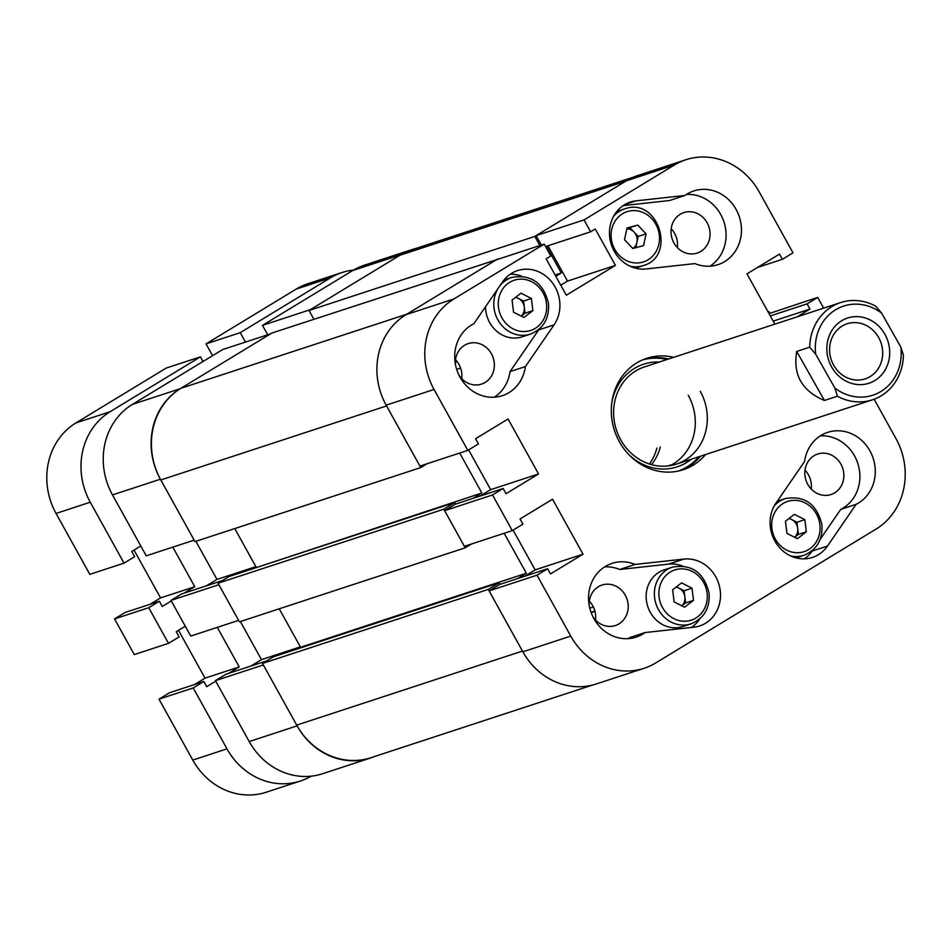 <?xml version="1.0" encoding="UTF-8"?>
<svg xmlns="http://www.w3.org/2000/svg" width="952" height="952" viewBox="0 0 952 952"><rect width="100%" height="100%" fill="white"/><g stroke="black" fill="none" stroke-linecap="round" stroke-linejoin="round"><path stroke-width="1.43" d="M525.409 366.579L554.064 324.858A34.534 31.297 71.8 0 0 553.481 284.327A34.534 31.297 71.8 0 0 517.531 270.606A34.534 31.297 71.8 0 0 502.513 281.994L473.858 323.716A38.794 35.164 71.8 0 0 460.042 377.147A38.794 35.164 71.8 0 0 502.335 395.675A38.794 35.164 71.8 0 0 525.409 366.579L510.01 371.625L538.665 329.904A34.534 31.297 71.8 0 0 539.189 329.13M494.314 397.21A38.794 35.164 71.8 0 0 510.01 371.625M840.949 464.195A21.313 19.326 71.8 0 0 817.72 454.021A21.313 19.326 71.8 0 0 807.772 484.354A21.313 19.326 71.8 0 0 831.001 494.528A21.313 19.326 71.8 0 0 840.949 464.195M811.199 489.03A21.313 19.326 71.8 0 0 808.45 474.858A21.313 19.326 71.8 0 0 805.011 470.169M592.918 616.753A21.313 19.326 71.8 0 0 615.325 625.547A21.313 19.326 71.8 0 0 625.274 595.214A21.313 19.326 71.8 0 0 602.033 585.04A21.313 19.326 71.8 0 0 589.193 605.389M595.524 620.049A21.313 19.326 71.8 0 0 592.775 605.877A21.313 19.326 71.8 0 0 589.336 601.188M459.09 375.314A21.313 19.326 71.8 0 0 481.498 384.108A21.313 19.326 71.8 0 0 491.434 353.775A21.313 19.326 71.8 0 0 468.205 343.601A21.313 19.326 71.8 0 0 455.365 363.95M461.696 378.622A21.313 19.326 71.8 0 0 458.947 364.438A21.313 19.326 71.8 0 0 455.508 359.761M707.122 222.756A21.313 19.326 71.8 0 0 683.881 212.582A21.313 19.326 71.8 0 0 673.933 242.915A21.313 19.326 71.8 0 0 697.173 253.089A21.313 19.326 71.8 0 0 707.122 222.756M677.372 247.591A21.313 19.326 71.8 0 0 674.623 233.418A21.313 19.326 71.8 0 0 671.184 228.73M774.821 540.938A34.534 31.297 71.8 0 0 812.461 557.42A34.534 31.297 71.8 0 0 827.478 546.043L856.134 504.322A38.794 35.164 -108.2 0 0 872.294 455.853A38.794 35.164 -108.2 0 0 827.657 432.363A38.794 35.164 -108.2 0 0 804.595 461.458L775.928 503.18A34.534 31.297 71.8 0 0 774.821 540.938M804.404 558.836A34.534 31.297 71.8 0 0 812.08 551.089L812.639 550.292M673.707 357.321A58.619 53.133 71.8 0 0 646.729 358.321A58.619 53.133 71.8 0 0 636.686 362.938A58.619 53.133 71.8 0 0 616.682 436.278A58.619 53.133 71.8 0 0 683.262 469.717A58.619 53.133 71.8 0 0 693.306 465.088A58.619 53.133 71.8 0 0 705.587 454.544M680.68 470.49A58.619 53.133 71.8 0 0 688.177 466.777A58.619 53.133 71.8 0 0 700.458 456.222M628.141 638.637A38.794 35.164 71.8 0 0 629.653 637.602L645.051 632.556A38.794 35.164 71.8 0 1 636.162 637.114A38.794 35.164 71.8 0 1 593.881 618.586A38.794 35.164 71.8 0 1 611.981 563.382A38.794 35.164 71.8 0 1 635.079 564.429L683.905 559.086A34.534 31.297 71.8 0 1 719.51 586.527A34.534 31.297 71.8 0 1 699.649 625.964A34.534 31.297 71.8 0 1 693.877 627.201L645.051 632.556M614.23 251.221A34.534 31.297 71.8 0 0 646.087 268.952L694.912 263.597A38.794 35.164 71.8 0 0 718.01 264.656A38.794 35.164 71.8 0 0 739.335 216.83A38.794 35.164 71.8 0 0 693.829 190.924A38.794 35.164 71.8 0 0 684.94 195.481L636.126 200.824A34.534 31.297 71.8 0 0 630.343 202.074A34.534 31.297 71.8 0 0 614.23 251.221M467.825 450.379L419.927 466.087L386.167 405.171A67.354 61.059 -108.2 0 1 406.052 314.636L453.949 298.928A67.354 61.059 71.8 0 0 434.052 389.463L467.825 450.379L478.44 443.93L475.56 438.729L508.07 418.975L538.546 473.953L506.024 493.707L503.144 488.507L492.529 494.957L512.295 530.621L522.91 524.159L520.03 518.959L552.541 499.217L583.017 554.183L550.494 573.937L547.614 568.737L536.999 575.187L570.772 636.103A67.354 61.059 71.8 0 0 644.183 668.256A67.354 61.059 71.8 0 0 655.726 662.949L876.042 529.098A67.354 61.059 71.8 0 0 895.939 438.563L874.138 399.233M770.299 315.933L807.082 303.866L817.697 297.417L823.647 308.15M807.082 303.866L809.962 309.067L797.217 316.814M685.809 159.769A67.354 61.059 71.8 0 0 674.266 165.089L626.38 180.797A67.354 61.059 -108.2 0 1 637.923 175.477L685.809 159.769A67.354 61.059 71.8 0 1 759.232 191.935L792.992 252.851L782.377 259.301L779.498 254.101L746.975 273.855L774.857 324.144M545.567 246.568L590.609 231.8L584.016 219.912L674.266 165.089M590.609 231.8L595.25 228.98L615.432 265.382L566.321 295.215L546.139 258.813L550.792 255.993L544.199 244.105L496.313 259.813L406.052 314.636M453.949 298.928L544.199 244.105M709.99 266.179A38.794 35.164 71.8 0 0 723.948 221.875A38.794 35.164 71.8 0 0 686.463 194.446M623.179 205.608L669.553 200.527L684.94 195.481M691.426 627.475A34.534 31.297 71.8 0 0 699.779 618.859M682.441 565.976A34.534 31.297 71.8 0 0 668.506 564.131L683.905 559.086M635.079 564.429L619.692 569.486A38.794 35.164 71.8 0 0 604.615 566.892M547.971 245.783L567.535 281.09L560.776 285.195M626.38 180.797L536.131 235.62L541.343 245.045M817.697 297.417L769.014 313.613M644.183 668.256L596.297 683.964A67.354 61.059 -108.2 0 1 522.874 651.811L489.114 590.894L499.729 584.445L547.614 568.737M524.6 576.293L535.131 569.891L513.092 530.133M512.295 530.621L464.397 546.317L444.632 510.665L455.258 504.215L503.144 488.507M480.117 496.052L490.649 489.661L538.546 473.953M468.61 449.903L490.649 489.661M444.632 510.665L492.529 494.957M584.016 219.912L536.131 235.62M489.114 590.894L536.999 575.187M668.578 359.011A58.619 53.133 71.8 0 0 644.183 359.225M773.191 321.133L809.962 309.067M757.506 267.452L782.377 259.301M567.535 281.09L615.432 265.382M535.131 569.891L583.017 554.183M521.839 276.258A34.534 31.297 71.8 0 0 510.201 274.247M619.692 569.486L668.506 564.131M820.196 539.284L840.747 509.368A38.794 35.164 71.8 0 0 858.335 465.171A38.794 35.164 71.8 0 0 820.291 435.873M840.747 509.368L856.134 504.322M668.697 465.861A51.158 46.374 71.8 0 0 670.208 464.981M628.558 454.33A54.002 48.945 71.8 0 0 691.295 459.233M678.586 470.99A58.405 52.943 71.8 0 0 698.97 456.71M900.83 347.063L881.683 313.196A46.898 42.507 71.8 0 0 835.285 309.983A46.898 42.507 71.8 0 0 815.709 354.203L834.856 388.071A46.898 42.507 71.8 0 0 881.254 391.284A46.898 42.507 71.8 0 0 900.83 347.063L903.412 355.203A51.158 46.374 -108.2 0 1 881.635 395.532A51.158 46.374 -108.2 0 1 872.496 399.804A51.158 46.374 -108.2 0 1 837.439 396.21L824.432 400.471C802 391.01 792.766 374.66 796.717 351.443L809.712 347.183A51.158 46.374 -108.2 0 1 831.477 306.853A51.158 46.374 -108.2 0 1 840.616 302.581L644.528 366.889A51.158 46.374 71.8 0 0 620.644 439.693A51.158 46.374 71.8 0 0 676.408 464.112A51.158 46.374 71.8 0 0 700.279 391.32M670.244 465.635A51.158 46.374 71.8 0 0 688.248 395.258M659.415 362.01A54.002 48.945 71.8 0 0 611.767 403.112M667.078 359.499A58.405 52.943 71.8 0 0 642.207 360.058M471.502 543.997L465.23 547.805L239.452 621.846L218.044 583.219L228.992 576.567L454.758 502.525L455.627 504.084M253.863 568.415L481.867 493.017L459.709 453.045M234.763 528.574L256.1 567.059M434.052 389.463L386.167 405.171A68.211 61.832 71.8 0 0 386.572 405.921L420.748 467.575L194.981 541.617L160.805 479.963A68.211 61.832 -108.2 0 1 180.951 388.273L271.867 333.045L497.813 259.313M309.031 310.471L534.798 236.429L625.714 181.201L399.947 255.243L309.031 310.471L313.898 319.265M399.947 255.243A68.211 61.832 -108.2 0 1 411.633 249.864L633.996 176.929M592.275 685.119L371.042 757.673A68.211 61.832 -108.2 0 1 296.691 725.115L262.514 663.449L273.462 656.797L499.241 582.755L500.097 584.326M298.333 648.645L300.57 647.289L279.233 608.804M517.495 578.614L526.337 573.247L504.179 533.275M296.691 725.115L522.458 651.073L488.281 589.407L499.241 582.755M522.458 651.073A68.211 61.832 71.8 0 0 522.874 651.811L570.772 636.103M768.086 311.935L768.99 311.637L769.811 313.125M768.99 311.637L768.193 312.125M534.798 236.429L539.843 245.533M546.472 246.282L561.275 272.974L555.825 276.282M180.951 388.273L406.718 314.231L497.634 259.003M420.748 467.575L427.031 463.755M473.013 498.384L481.867 493.017M465.23 547.805L443.81 509.177L454.758 502.525M218.044 583.219L443.81 509.177M262.514 663.449L488.281 589.407M555.111 274.997L561.275 272.974M300.57 647.289L526.337 573.247M656.892 448.071A51.158 46.374 -108.2 0 1 649.431 464.017M660.319 446.952A51.158 46.374 -108.2 0 1 651.525 464.635M794.622 537.285A10.662 9.663 71.8 0 0 797.693 528.312L796.955 522.231L804.821 519.649L794.396 514.354L785.471 521.22L786.959 533.394L797.383 538.689L806.308 531.811L804.821 519.649M789.244 518.316L796.955 522.231M806.308 531.811L798.442 534.393L797.693 528.312A10.662 9.663 71.8 0 0 791.743 519.578A10.662 9.663 71.8 0 0 788.827 518.638M798.442 534.393L794.658 537.309M626.916 228.468L637.781 225.077L627.011 228.004L624.524 239.725L632.806 248.52A10.662 9.663 71.8 0 0 636.947 242.308A10.662 9.663 71.8 0 0 634.056 232.05A10.662 9.663 71.8 0 0 626.844 228.813M637.781 225.077L646.063 233.859L643.564 245.58L632.806 248.52M629.915 227.659L638.185 236.441L646.063 233.859M638.185 236.441L635.793 247.698M681.811 605.817A10.662 9.663 71.8 0 0 684.881 596.845L684.131 590.764L692.009 588.181L681.584 582.886L672.647 589.752L674.135 601.926L684.559 607.221L693.496 600.355L692.009 588.181M672.409 567.142L664.198 569.843A29.845 27.049 71.8 0 0 646.396 600.391A29.845 27.049 71.8 0 0 682.798 626.547L691.009 623.857A29.845 27.049 -108.2 0 1 654.607 597.701A29.845 27.049 -108.2 0 1 672.409 567.142C691.735 563.822 703.956 572.485 709.085 593.132C710.013 608.268 703.992 618.502 691.009 623.857M676.432 586.848L684.131 590.764M693.496 600.355L685.63 602.925L684.881 596.845A10.662 9.663 71.8 0 0 678.919 588.122A10.662 9.663 71.8 0 0 676.015 587.17M685.63 602.925L681.846 605.841M515.829 297.119L518.328 298.392A10.662 9.663 71.8 0 1 524.29 307.127L525.028 313.208L521.244 316.112A10.662 9.663 71.8 0 0 524.29 307.127L523.54 301.034L531.406 298.464L520.982 293.168L512.057 300.035L513.544 312.197L523.969 317.492L532.894 310.626L531.406 298.464M485.568 306.675A29.845 27.049 71.8 0 0 485.806 310.673A29.845 27.049 71.8 0 0 522.196 336.829L530.407 334.128A29.845 27.049 -108.2 0 1 494.017 307.984A29.845 27.049 -108.2 0 1 497.908 288.706M515.413 297.452A10.662 9.663 71.8 0 1 518.328 298.392L523.54 301.034M525.028 313.208L532.894 310.626M297.107 725.852A67.354 61.059 71.8 0 0 370.518 758.006L322.633 773.714A67.354 61.059 -108.2 0 1 249.21 741.56L297.107 725.852L263.335 664.936L215.45 680.644L249.21 741.56M215.45 680.644L226.064 674.194L266.846 660.819M250.935 666.043L261.467 659.641L240.356 621.549M170.979 600.414L190.745 636.067L238.631 620.359L218.865 584.707L170.979 600.414L181.594 593.965L222.375 580.589M206.465 585.801L216.996 579.411L195.886 541.319M112.503 494.921L146.263 555.837L194.16 540.129L160.388 479.213L112.503 494.921A67.354 61.059 -108.2 0 1 132.399 404.386L180.285 388.678L270.535 333.854L222.649 349.562L132.399 404.386M416.167 248.365A67.354 61.059 71.8 0 0 412.156 249.519A67.354 61.059 71.8 0 0 400.613 254.838L352.716 270.546L262.466 325.37L267.69 334.795M352.716 270.546A67.354 61.059 -108.2 0 1 364.259 265.227L412.156 249.519M262.466 325.37L310.352 309.662L400.613 254.838M180.285 388.678A67.354 61.059 71.8 0 0 160.388 479.213M370.518 758.006A67.354 61.059 71.8 0 0 374.445 756.554M300.344 646.884L261.467 659.641M255.874 566.654L216.996 579.411M831.715 367.139A34.32 31.107 71.8 0 0 875.09 380.383A34.32 31.107 71.8 0 0 884.824 334.128A34.32 31.107 71.8 0 0 841.449 320.883A34.32 31.107 71.8 0 0 831.715 367.139M833.702 365.27A28.988 26.275 71.8 0 0 865.166 378.884A28.988 26.275 71.8 0 0 878.565 337.389A28.988 26.275 71.8 0 0 847.101 323.787A28.988 26.275 71.8 0 0 833.702 365.27M840.616 302.581A51.158 46.374 -108.2 0 1 875.685 306.175L881.683 313.196M809.712 347.183L815.709 354.203M834.856 388.071L837.439 396.21M796.717 351.443L824.432 400.471M226.981 748.855A67.354 61.059 71.8 0 0 300.392 781.009L266.191 792.231A67.354 61.059 -108.2 0 1 192.768 760.065L226.981 748.855L193.208 687.939L203.835 681.489L206.715 686.689L215.747 681.192M193.208 687.939L159.008 699.149L192.768 760.065M159.008 699.149L169.623 692.699L203.835 681.489M194.494 684.548L205.025 678.145L178.512 630.331M148.738 607.709L114.537 618.919L134.303 654.583L168.504 643.362L148.738 607.709L159.353 601.259L162.245 606.46L171.277 600.962M114.537 618.919L125.152 612.469L159.353 601.259M150.023 604.318L160.555 597.915L134.042 550.101M56.061 513.437L89.821 574.353L124.034 563.132L90.261 502.216L56.061 513.437A67.354 61.059 -108.2 0 1 75.958 422.902L110.158 411.68L200.42 356.857L202.99 361.498M200.42 356.857L166.207 368.067L75.958 422.902M353.537 270.059A67.354 61.059 71.8 0 0 342.03 272.522A67.354 61.059 71.8 0 0 330.487 277.841L296.274 289.051L206.025 343.886L212.57 355.691M296.274 289.051A67.354 61.059 -108.2 0 1 307.817 283.744L342.03 272.522M245.449 342.077L240.237 332.664L330.487 277.841M110.158 411.68A67.354 61.059 71.8 0 0 90.261 502.216M124.034 563.132L134.649 556.682L131.769 551.482L140.813 545.984M172.824 547.126L194.755 586.706L160.555 597.915M184.224 593.096L194.755 586.706M168.504 643.362L179.119 636.912L176.239 631.712L185.283 626.226M228.694 673.326L239.226 666.936L217.294 627.356M300.392 781.009A67.354 61.059 71.8 0 0 311.125 776.178M240.237 332.664L206.025 343.886M239.226 666.936L205.025 678.145M812.08 551.089L827.478 546.043M624.952 204.49L636.126 200.824M538.665 329.904L554.064 324.858M386.572 405.921L160.805 479.963M589.776 608.149L593.346 606.983M591.037 612.291L594.881 611.029M804.904 471.252L805.749 470.978M455.33 362.26L457.138 361.665M456.686 369.352L460.566 368.079M774.297 505.821A29.845 27.049 -108.2 0 1 785.221 498.61C804.547 495.29 816.78 503.953 821.909 524.6C822.837 539.736 816.804 549.97 803.821 555.325A29.845 27.049 -108.2 0 1 790.743 555.98M819.886 524.576A26.43 23.955 71.8 0 0 792.683 500.395A26.43 23.955 71.8 0 0 771.893 528.467A26.43 23.955 71.8 0 0 799.085 552.648A26.43 23.955 71.8 0 0 819.886 524.576M635.436 268.155L643.219 265.596A29.845 27.049 -108.2 0 1 642.029 265.965A29.845 27.049 -108.2 0 1 630.153 266.262M613.707 216.104A29.845 27.049 -108.2 0 1 624.619 208.893A29.845 27.049 -108.2 0 1 625.821 208.524M628.118 211.356A26.43 23.955 71.8 0 0 612.172 243.093A26.43 23.955 71.8 0 0 642.469 262.228A26.43 23.955 71.8 0 0 658.415 230.503A26.43 23.955 71.8 0 0 628.118 211.356M707.074 593.108A26.43 23.955 71.8 0 0 679.871 568.927A26.43 23.955 71.8 0 0 659.07 596.999A26.43 23.955 71.8 0 0 686.273 621.18A26.43 23.955 71.8 0 0 707.074 593.108M499.848 285.874A29.845 27.049 -108.2 0 1 511.807 277.425C531.133 274.105 543.366 282.768 548.495 303.414C549.423 318.539 543.39 328.785 530.407 334.128M546.472 303.379A26.43 23.955 71.8 0 0 519.268 279.198A26.43 23.955 71.8 0 0 498.479 307.282A26.43 23.955 71.8 0 0 525.683 331.463A26.43 23.955 71.8 0 0 546.472 303.379M591.156 612.648L594.976 611.398M777.284 501.216L785.221 498.61M796.039 557.872L803.821 555.325M616.837 211.439L625.857 208.524C658.665 197.695 676.586 256.576 643.219 265.596M504.024 279.971L511.807 277.425M676.408 464.112L872.496 399.804"/></g></svg>
